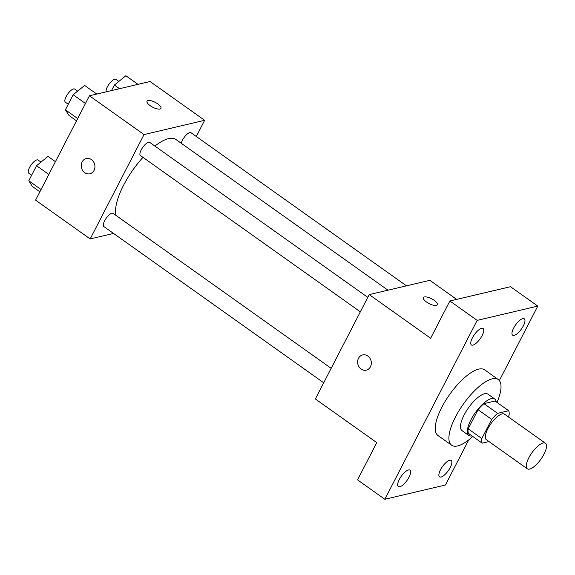 <?xml version="1.0" encoding="UTF-8"?>
<svg xmlns="http://www.w3.org/2000/svg" width="575" height="575" viewBox="0 0 575 575"><rect width="100%" height="100%" fill="white"/><g stroke="black" fill="none" stroke-linecap="round" stroke-linejoin="round"><path stroke-width="0.86" d="M529.64 469.078A15.662 5.542 -54.6 0 1 527.304 468.798A15.662 5.542 -54.6 0 1 531.861 452.82A15.662 5.542 -54.6 0 1 545.452 443.26A15.662 5.542 -54.6 0 1 542.534 456.758A15.662 5.542 -54.6 0 1 529.64 469.078M527.304 468.798L486.357 439.702A15.662 5.542 -54.6 0 1 490.913 423.725A15.662 5.542 -54.6 0 1 504.505 414.165L545.452 443.26M508.257 416.832L509.026 415.337A21.268 7.525 -54.6 0 0 508.681 410.723L497.569 413.339A21.268 7.525 -54.6 0 0 491.704 419.412L481.836 438.538A21.268 7.525 -54.6 0 0 482.181 443.152L488.966 441.557M491.704 419.412L478.055 409.716L468.187 428.835L481.836 438.538M468.187 428.835A21.268 7.525 -54.6 0 0 468.532 433.449L482.181 443.152M478.055 409.716A21.268 7.525 -54.6 0 1 483.927 403.636L497.569 413.339M508.681 410.723L495.032 401.019L483.927 403.636M496.196 401.846A22.375 7.921 125.4 0 0 494.744 398.993A22.375 7.921 125.4 0 0 470.961 419.786A22.375 7.921 125.4 0 0 468.819 435.476A22.375 7.921 125.4 0 0 471.996 435.908M468.819 435.476L461.998 430.625A22.375 7.921 -54.6 0 1 464.133 414.934A22.375 7.921 -54.6 0 1 487.923 394.148L494.744 398.993M472.787 436.475A40.279 14.253 -54.6 0 1 457.65 445.927A40.279 14.253 -54.6 0 1 451.627 445.223A40.279 14.253 -54.6 0 1 463.342 404.132A40.279 14.253 -54.6 0 1 498.288 379.558A40.279 14.253 -54.6 0 1 496.994 402.414M451.627 445.223L437.978 435.519A40.279 14.253 -54.6 0 1 449.693 394.428A40.279 14.253 -54.6 0 1 484.646 369.854L498.288 379.558M523.336 325.874A10.062 3.558 -54.6 0 1 512.641 335.225A10.062 3.558 -54.6 0 1 515.567 324.961A10.062 3.558 -54.6 0 1 524.299 318.823A10.062 3.558 -54.6 0 1 523.336 325.874M450.239 467.497A10.062 3.558 -54.6 0 1 439.544 476.848A10.062 3.558 -54.6 0 1 442.47 466.584A10.062 3.558 -54.6 0 1 451.202 460.446A10.062 3.558 -54.6 0 1 450.239 467.497M409.019 477.207A10.062 3.558 -54.6 0 1 398.324 486.558A10.062 3.558 -54.6 0 1 401.249 476.294A10.062 3.558 -54.6 0 1 409.982 470.156A10.062 3.558 -54.6 0 1 409.019 477.207M482.116 335.584A10.062 3.558 -54.6 0 1 471.421 344.935A10.062 3.558 -54.6 0 1 474.346 334.672A10.062 3.558 -54.6 0 1 483.079 328.533A10.062 3.558 -54.6 0 1 482.116 335.584M499.352 380.564L537.783 306.101L477.171 320.383L384.833 499.272L445.452 484.998L468.711 439.933M456.651 299.388L429.834 280.327L369.222 294.608L315.359 398.964L376.776 442.606L357.542 479.873L384.833 499.272M537.783 306.101L510.492 286.702L449.873 300.984L477.171 320.383M449.873 300.984L430.639 338.251L369.222 294.608M366.268 370.171A7.834 6.799 76.7 0 1 361.107 369.071A7.834 6.799 76.7 0 1 357.664 361.093A7.834 6.799 76.7 0 1 362.674 354.926A7.834 6.799 76.7 0 1 371.083 360.985A7.834 6.799 76.7 0 1 366.261 370.171A7.834 6.799 76.7 0 1 361.1 369.071A7.834 6.799 76.7 0 1 357.672 361.093A7.834 6.799 76.7 0 1 362.674 354.926M436.339 305.433A7.834 2.731 -152.7 0 1 427.8 302.881A7.834 2.731 -152.7 0 1 423.408 297.598A7.834 2.731 -152.7 0 1 431.617 298.763A7.834 2.731 -152.7 0 1 437.323 304.779A7.834 2.731 -152.7 0 1 436.339 305.433M423.408 297.598A7.834 2.731 -152.7 0 1 431.617 298.77A7.834 2.731 -152.7 0 1 437.323 304.786M116.1 215.481A49.227 17.422 -54.6 0 1 142.959 157.349M154.891 146.064A49.227 17.422 -54.6 0 1 175.921 139.488L387.988 290.188M360.338 311.822L140.444 155.559A8.057 2.853 -54.6 0 1 142.78 147.344A8.057 2.853 -54.6 0 1 149.773 142.428L367.799 297.361M323.711 382.785L103.816 226.521A8.057 2.853 -54.6 0 1 106.159 218.299A8.057 2.853 -54.6 0 1 113.146 213.382L331.171 368.323M181.254 143.276A8.057 2.853 -54.6 0 1 185.725 135.499A8.057 2.853 -54.6 0 1 190.993 132.717L406.467 285.832M196.291 136.483L204.643 120.304L144.023 134.579L90.167 238.934L113.534 233.428M204.643 120.304L150.053 81.506L89.434 95.788L144.023 134.579M89.434 95.788L35.571 200.136L90.167 238.934M89.887 173.772A7.834 6.799 76.7 0 1 84.733 172.665A7.834 6.799 76.7 0 1 81.291 164.694A7.834 6.799 76.7 0 1 86.3 158.52A7.834 6.799 76.7 0 1 94.71 164.587A7.834 6.799 76.7 0 1 89.887 173.772A7.834 6.799 76.7 0 1 84.726 172.673A7.834 6.799 76.7 0 1 81.298 164.694A7.834 6.799 76.7 0 1 86.3 158.52M159.965 109.034A7.834 2.731 -152.7 0 1 151.419 106.483A7.834 2.731 -152.7 0 1 147.035 101.2A7.834 2.731 -152.7 0 1 155.243 102.364A7.834 2.731 -152.7 0 1 160.95 108.38A7.834 2.731 -152.7 0 1 159.965 109.034M147.028 101.2A7.834 2.731 -152.7 0 1 155.243 102.372A7.834 2.731 -152.7 0 1 160.95 108.388M137.993 84.345L125.86 75.728L114.396 85.042L111.536 90.577M114.396 85.042L119.535 88.694M106.152 91.849A8.057 2.853 -54.6 0 1 109.573 83.44A8.057 2.853 -54.6 0 1 115.927 79.372L118.831 81.434M55.43 161.668L48.012 156.4L36.548 165.715L28.779 180.773L32.466 186.523L39.883 191.791M36.548 165.715L48.832 174.441M28.779 180.773L41.062 189.506M31.639 175.231L28.75 173.176A8.057 2.853 -54.6 0 1 31.093 164.96A8.057 2.853 -54.6 0 1 38.079 160.044L40.99 162.107M96.772 94.056L84.64 85.438L73.176 94.753L65.399 109.811L69.093 115.561L76.504 120.829M73.176 94.753L85.459 103.478M65.399 109.811L77.69 118.543M68.267 104.269L65.377 102.213A8.057 2.853 -54.6 0 1 67.721 93.998A8.057 2.853 -54.6 0 1 74.707 89.082L77.611 91.145"/></g></svg>
